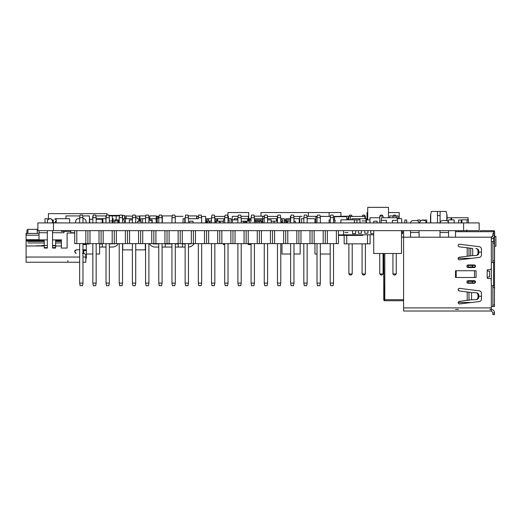 <?xml version="1.0" encoding="UTF-8"?>
<svg xmlns="http://www.w3.org/2000/svg" width="522" height="522" viewBox="0 0 522 522"><rect width="100%" height="100%" fill="white"/><g stroke="black" fill="none" stroke-linecap="round" stroke-linejoin="round"><path stroke-width="0.78" d="M37.878 230.652L37.878 222.92L53.453 222.92L53.453 230.652L37.277 230.652L37.277 233.425L37.277 229.354L27.927 229.354L27.927 233.425M53.453 230.652L479.176 230.652L479.176 222.92L53.453 222.92M371.997 222.92L342.399 222.92M70.875 222.92L41.277 222.92M41.277 230.652L70.875 230.652M342.399 230.652L371.997 230.652M62.568 222.868L49.583 222.868M363.69 222.868L350.706 222.868M107.075 215.077L107.075 213.648L48.409 213.648L48.409 218.705L48.409 216.121M48.409 213.648L48.409 218.705M53.283 222.731L55.456 222.731M373.713 230.652L373.713 253.496L401.49 253.496L401.49 230.652M74.718 230.652L74.718 243.63L76.793 243.63L76.793 230.652M338.458 230.652L338.458 243.63L246.149 243.63L246.149 230.652M320.338 217.674L319.882 215.077L317.474 215.077L317.017 217.674L320.338 217.674L320.338 222.92M317.017 217.674L317.017 222.92M307.151 217.674L306.695 215.077L304.287 215.077L303.83 217.674L307.151 217.674L307.151 222.92M303.83 217.674L303.83 222.92M293.964 217.674L293.508 215.077L291.1 215.077L290.643 217.674L293.964 217.674L293.964 222.92M290.643 217.674L290.643 222.92M280.777 217.674L280.321 215.077L277.913 215.077L277.456 217.674L280.777 217.674L280.777 222.92M277.456 217.674L277.456 222.92M267.59 217.674L267.133 215.077L264.726 215.077L264.262 217.674L267.59 217.674L267.59 222.92M264.262 217.674L264.262 222.92M254.403 217.674L253.946 215.077L251.539 215.077L251.075 217.674L254.403 217.674L254.403 222.92M251.075 217.674L251.075 221.211M241.216 217.674L240.759 215.077L238.352 215.077L237.888 217.674L241.216 217.674L241.216 222.92M237.888 217.674L237.888 222.92M228.029 217.674L227.572 215.077L225.165 215.077L224.701 217.674L228.029 217.674L228.029 222.92M224.701 217.674L224.701 222.92M214.842 217.674L214.385 215.077L211.978 215.077L211.514 217.674L214.842 217.674L214.842 222.92M211.514 217.674L211.514 222.92M201.655 217.674L201.198 215.077L198.791 215.077L198.327 217.674L201.655 217.674L201.655 222.92M198.327 217.674L198.327 218.705M188.468 217.674L188.011 215.077L185.604 215.077L185.14 217.674L188.468 217.674L188.468 222.92M185.14 217.674L185.14 222.92M175.281 217.674L174.824 215.077L172.417 215.077L171.953 217.674L175.281 217.674L175.281 222.92M171.953 217.674L171.953 222.92M162.094 217.674L161.637 215.077L159.23 215.077L158.766 217.674L162.094 217.674L162.094 222.92M158.766 217.674L158.766 222.92M148.907 217.674L148.45 215.077L146.043 215.077L145.579 217.674L148.907 217.674L148.907 222.92M145.579 217.674L145.579 222.92M135.72 217.674L135.263 215.077L132.856 215.077L132.392 217.674L135.72 217.674L135.72 222.92L137.756 222.92L137.756 221.211L141.077 221.211L141.077 222.92L142.584 222.92L142.584 218.705L145.579 218.705L140.868 218.705L140.868 221.211M132.392 217.674L132.392 222.92M122.533 217.674L122.076 215.077L119.668 215.077L119.205 217.674L122.533 217.674L122.533 222.92M119.205 217.674L119.205 222.92M109.346 217.674L108.889 215.077L106.481 215.077L106.018 217.674L109.346 217.674L109.346 222.92L112.334 222.92L112.334 215.912L109.033 215.912M106.018 217.674L106.018 222.92L105.842 215.912L106.331 215.912M96.159 217.674L95.702 215.077L93.294 215.077L92.831 217.674L96.159 217.674L96.159 222.92L102.129 222.92L102.129 219.233L96.159 219.233M92.831 217.674L92.831 222.92L89.673 222.92L89.673 219.233L92.831 219.233M82.972 217.674L82.515 215.077L80.107 215.077L79.644 217.674L82.972 217.674L82.972 222.92M79.644 217.674L79.644 222.92M333.525 217.674L333.069 215.077L330.661 215.077L330.204 217.674L333.525 217.674L333.525 222.92M330.204 217.674L330.204 222.92M164.945 230.652L164.945 243.63L76.793 243.63M244.068 230.652L244.068 243.63L246.149 243.63M244.068 243.63L232.962 243.63L232.962 230.652M230.881 230.652L230.881 243.63L232.962 243.63M230.881 243.63L219.775 243.63L219.775 230.652M217.694 230.652L217.694 243.63L219.775 243.63M217.694 243.63L193.401 243.63L193.401 230.652M191.32 230.652L191.32 243.63L193.401 243.63M191.32 243.63L180.214 243.63L180.214 230.652M178.132 230.652L178.132 243.63L180.214 243.63M178.132 243.63L167.027 243.63L167.027 230.652M164.945 243.63L167.027 243.63M336.377 230.652L336.377 243.63M85.823 230.652L85.823 243.63M327.346 243.63L327.346 230.652M325.271 230.652L325.271 243.63M323.19 230.652L323.19 243.63M314.159 243.63L314.159 230.652M312.084 230.652L312.084 243.63M310.003 230.652L310.003 243.63M300.972 243.63L300.972 230.652M298.897 230.652L298.897 243.63M296.816 230.652L296.816 243.63M287.785 243.63L287.785 230.652M285.71 230.652L285.71 243.63M283.629 230.652L283.629 243.63M274.598 243.63L274.598 230.652M272.523 230.652L272.523 243.63M270.442 230.652L270.442 243.63M261.411 243.63L261.411 230.652M259.336 230.652L259.336 243.63M257.255 230.652L257.255 243.63M248.224 243.63L248.224 230.652M235.037 243.63L235.037 230.652M221.85 243.63L221.85 230.652M208.663 243.63L208.663 230.652M206.588 230.652L206.588 243.63M204.507 230.652L204.507 243.63M195.476 243.63L195.476 230.652M182.289 243.63L182.289 230.652M169.102 243.63L169.102 230.652M155.915 243.63L155.915 230.652M153.84 230.652L153.84 243.63M151.758 230.652L151.758 243.63M142.728 243.63L142.728 230.652M140.653 230.652L140.653 243.63M138.571 230.652L138.571 243.63M129.541 243.63L129.541 230.652M127.466 230.652L127.466 243.63M125.384 230.652L125.384 243.63M116.354 243.63L116.354 230.652M114.279 230.652L114.279 243.63M112.197 230.652L112.197 243.63M103.167 243.63L103.167 230.652M101.092 230.652L101.092 243.63M99.01 230.652L99.01 243.63M89.98 243.63L89.98 230.652M87.905 230.652L87.905 243.63M333.525 243.63L333.525 283.087L330.204 283.087L330.661 285.684L333.069 285.684L333.525 283.087M330.204 243.63L330.204 283.087M320.338 243.63L320.338 283.087L317.017 283.087L317.474 285.684L319.882 285.684L320.338 283.087M317.017 243.63L317.017 283.087M307.151 243.63L307.151 283.087L303.83 283.087L304.287 285.684L306.695 285.684L307.151 283.087M303.83 243.63L303.83 283.087M293.964 243.63L293.964 283.087L290.643 283.087L291.1 285.684L293.508 285.684L293.964 283.087M290.643 243.63L290.643 283.087M280.777 243.63L280.777 283.087L277.456 283.087L277.913 285.684L280.321 285.684L280.777 283.087M277.456 243.63L277.456 283.087M267.59 243.63L267.59 283.087L264.262 283.087L264.726 285.684L267.133 285.684L267.59 283.087M264.262 243.63L264.262 283.087M254.403 243.63L254.403 283.087L251.075 283.087L251.539 285.684L253.946 285.684L254.403 283.087M251.075 243.63L251.075 283.087M241.216 243.63L241.216 283.087L237.888 283.087L238.352 285.684L240.759 285.684L241.216 283.087M237.888 243.63L237.888 283.087M228.029 243.63L228.029 283.087L224.701 283.087L225.165 285.684L227.572 285.684L228.029 283.087M224.701 243.63L224.701 283.087M214.842 243.63L214.842 283.087L211.514 283.087L211.978 285.684L214.385 285.684L214.842 283.087M211.514 243.63L211.514 283.087M201.655 243.63L201.655 283.087L198.327 283.087L198.791 285.684L201.198 285.684L201.655 283.087M198.327 243.63L198.327 283.087M188.468 243.63L188.468 283.087L185.14 283.087L185.604 285.684L188.011 285.684L188.468 283.087M185.14 243.63L185.14 283.087M175.281 243.63L175.281 283.087L171.953 283.087L172.417 285.684L174.824 285.684L175.281 283.087M171.953 243.63L171.953 283.087M162.094 243.63L162.094 283.087L158.766 283.087L159.23 285.684L161.637 285.684L162.094 283.087M158.766 243.63L158.766 283.087M148.907 243.63L148.907 283.087L145.579 283.087L146.043 285.684L148.45 285.684L148.907 283.087M145.579 243.63L145.579 283.087M135.72 243.63L135.72 283.087L132.392 283.087L132.856 285.684L135.263 285.684L135.72 283.087M132.392 243.63L132.392 283.087M122.533 243.63L122.533 283.087L119.205 283.087L119.668 285.684L122.076 285.684L122.533 283.087M119.205 243.63L119.205 283.087M109.346 243.63L109.346 283.087L106.018 283.087L106.481 285.684L108.889 285.684L109.346 283.087M106.018 243.63L106.018 283.087M96.159 243.63L96.159 283.087L92.831 283.087L93.294 285.684L95.702 285.684L96.159 283.087M92.831 243.63L92.831 283.087M79.644 243.63L79.644 283.087L80.107 285.684L82.515 285.684L82.972 283.087L79.644 283.087M82.972 243.63L82.972 283.087M448.574 223.175C448.424 221.596 447.556 220.734 445.984 220.578L442.604 220.578C441.031 220.728 440.163 221.596 440.013 223.175C440.163 221.596 441.031 220.728 442.604 220.578L445.984 220.578A2.597 2.597 90 0 1 448.437 222.333L448.437 219.892L454.147 219.892L454.147 222.92L455.067 222.92M440.013 237.19L440.013 232.505L448.574 232.505L448.574 237.19L403.591 237.19L403.591 230.652L403.591 311.021L403.591 237.19M419.088 223.175C418.938 221.596 418.07 220.734 416.491 220.578L413.117 220.578C411.545 220.728 410.677 221.596 410.52 223.175C410.677 221.596 411.545 220.728 413.117 220.578L416.491 220.578A2.597 2.597 90 0 1 419.075 222.92M410.52 234.593L410.52 237.19L410.52 234.593M475.124 282.878L474.198 283.27A1.298 1.298 -90 0 1 474.198 283.27L475.124 282.878L472.26 282.878L472.26 281.397L468.097 281.397L468.097 282.878L472.26 282.878M459.419 288.372A1.298 1.298 90 0 0 458.127 289.593A1.298 1.298 90 0 0 459.262 290.956C457.742 289.997 457.794 289.136 459.419 288.372L459.582 288.385A1.298 1.298 90 0 0 459.419 288.372L479.189 290.793C480.592 291.074 481.356 291.935 481.467 293.364A2.597 2.597 90 0 0 479.189 290.793L459.582 288.385L479.189 290.793C480.592 291.074 481.356 291.935 481.467 293.364L481.467 296.248L481.467 293.364L481.467 296.248L478.798 296.248M491.13 278.944L491.332 285.788L492.885 285.788L492.885 306.551L494.445 306.551L491.332 306.551L491.332 311.021L492.885 312.574L492.885 314.655L492.885 313.096L492.885 314.655L494.445 314.655L494.445 312.574C494.262 310.681 493.225 309.644 491.332 309.461L489.773 309.461M474.198 264.941A1.298 1.298 -90 0 1 475.496 266.24A1.298 1.298 -90 0 1 474.198 267.538L468.175 267.538A1.298 1.298 -90 0 1 466.877 266.24A1.298 1.298 -90 0 1 468.175 264.941L474.198 264.941A1.298 1.298 -90 0 1 474.903 265.15L474.687 265.411L474.903 265.15A1.298 1.298 -90 0 0 474.198 264.941A1.298 1.298 -90 0 1 474.903 265.15M478.798 252.119L481.467 252.119L481.467 249.235A2.597 2.597 90 0 0 479.189 246.658L459.582 244.25A1.298 1.298 90 0 0 458.127 245.464A1.298 1.298 90 0 0 459.262 246.828L472.606 248.459M459.262 290.956L471.581 292.568L475.823 292.672C477.16 292.855 477.898 293.723 478.022 295.282L478.798 295.472C478.674 293.912 477.943 293.044 476.599 292.855C477.943 293.044 478.674 293.912 478.798 295.472C478.674 293.912 477.943 293.044 476.599 292.855M492.885 235.637A1.559 1.559 -90 0 1 491.332 237.19L492.885 235.637L492.885 233.556L494.445 233.556L494.445 235.115L494.445 233.556L492.885 233.556L492.885 235.637L492.885 233.556L492.885 235.637L491.332 237.19L491.332 241.66L494.445 241.66L494.445 243.213L494.445 241.66L492.885 241.66L492.885 262.422L491.332 262.422L491.332 268.654L491.332 265.411M490.615 278.572L490.295 278.52A1.037 1.037 90 0 1 491.332 279.557L491.332 268.654L490.295 269.691L487.959 269.691A0.776 0.776 90 0 0 487.176 270.468L487.176 277.737L488.442 276.96L489.558 276.96L489.558 271.251L488.442 271.251L487.176 270.468M455.51 270.729L455.51 277.482L476.071 277.482L476.071 270.729L455.51 270.729L455.51 277.482M470.746 255.806L472.717 255.617L472.717 248.465L470.746 248.276L470.746 255.806L459.262 257.248A1.298 1.298 90 0 0 458.127 258.618A1.298 1.298 90 0 0 459.419 259.839L479.189 257.418A2.597 2.597 90 0 0 481.467 254.847L481.467 249.235A2.597 2.597 90 0 0 479.189 246.658L459.582 244.25A1.298 1.298 90 0 0 459.419 244.244A1.298 1.298 90 0 1 459.582 244.25L479.189 246.658L459.582 244.25M475.49 266.357A1.298 1.298 -90 0 1 475.118 267.153L475.49 266.357M476.599 248.726C477.943 248.909 478.674 249.784 478.798 251.343C478.674 249.784 477.943 248.916 476.599 248.726C477.943 248.909 478.674 249.784 478.798 251.343L478.798 252.739C478.674 254.299 477.943 255.167 476.599 255.349M479.222 290.793A2.597 2.597 90 0 0 479.189 290.793L459.582 288.385M472.332 292.581L475.823 292.672M232.251 219.892L232.251 216.33L238.13 216.33M240.975 216.33L248.348 216.33L248.348 221.211M232.251 222.92L234.234 222.92M122.533 219.892L124.34 219.892L124.34 222.92L129.312 222.92L129.312 219.892L132.392 219.892M210.405 220.943L211.514 220.943L210.405 220.943M299.772 222.92L299.772 216.33L302.14 216.33M310.714 216.33L317.252 216.33L306.91 216.33L315.862 216.33L315.862 222.92M315.862 216.695L317.187 216.695M334.602 216.695L346.823 216.695L346.823 219.808M156.261 218.705L157.22 218.705L157.22 222.92M214.842 221.211L220.121 221.211L220.121 222.92M373.713 233.686L370.744 233.686L370.744 230.704M55.456 222.868L55.456 221.211L56.206 221.211M366.411 222.868L366.411 219.892L369.987 219.892M388.485 212.539L399.219 212.539L399.219 218.705M259.578 222.92L259.578 221.211L261.346 221.211L261.346 222.92M92.733 219.233L92.733 215.932L93.138 215.932M95.852 215.932L105.842 215.932M112.334 215.932L116.145 215.932M112.334 218.705L113.176 218.705L113.176 222.92L118.631 222.92L118.631 219.892L119.205 219.892M286.676 222.92L286.676 219.892L290.643 219.892M267.59 219.892L271.225 219.892L271.225 222.92M216.323 219.892L217.667 219.892M361.465 230.704L361.465 233.249L358.346 233.249L358.346 230.704M96.563 219.233L96.563 218.705L102.893 218.705L102.893 222.92L103.995 222.92M351.861 219.808L351.861 218.705L367.038 218.705M246.149 222.92L246.149 221.211L250.005 221.211L250.005 222.92M244.492 221.211L246.678 221.211L246.684 222.92M254.136 216.173L264.53 216.173M267.323 216.173L268.269 216.434M215.814 222.92L215.814 221.211M365.152 220.943L362.04 220.943L365.152 220.943M231.115 219.892L237.888 219.892M196.833 218.705L196.833 215.912L188.155 215.912M227.938 216.434L227.938 212.539L248.707 212.539L248.707 221.211M254.403 221.211L258.71 221.211M255.819 222.92L255.819 221.211M56.206 219.286L54.921 219.286L54.921 218.77L56.206 218.77M290.643 254.012L281.984 254.012L281.984 243.63M293.964 254.012L300.157 254.012L300.157 243.63M317.017 254.012L314.949 254.012L314.949 243.63M320.338 254.012L330.204 254.012M284.346 219.808L285.795 219.808M137.24 218.705L137.24 217.733L135.72 217.733M255.33 221.211L256.446 221.211M389.706 217.733L389.706 215.932L393.105 215.932M396.067 215.932L398.149 215.932L398.149 218.705M149.768 218.705L149.768 215.912L156.261 215.912L156.261 222.92L156.032 218.705L148.907 218.705M299.772 216.695L299.511 222.92L301.801 222.92L301.488 218.705L303.83 218.705M307.151 218.705L314.936 218.705L314.936 222.92L310.714 222.92M355.658 230.704L355.658 233.686L352.546 233.686L352.546 230.704M216.8 220.943L217.667 220.943L216.8 220.943M397.222 220.33L397.222 217.733L381.399 217.733L381.399 220.33M381.399 222.92L401.712 222.92L401.712 218.705L397.222 218.705M131.635 218.705L125.443 218.705L125.443 222.92M139.472 218.705L137.971 218.705M299.243 221.211L299.321 222.92M320.097 216.33L326.811 216.434M196.833 216.434L198.549 216.434M201.433 216.434L205.681 216.434L205.681 222.92L206.725 222.92L206.725 221.211L210.046 221.211L210.046 222.92M461.885 222.92L461.885 219.808L467.073 219.808L467.073 222.92M250.717 219.892L250.717 218.705L251.075 218.705L249.268 218.705L249.268 221.211M254.403 218.705L262.703 218.705M262.703 219.892L262.703 216.434L264.484 216.434M267.368 216.434L277.241 216.434L277.241 221.211M189.714 222.92L189.714 221.211L193.036 221.211L193.036 222.92L198.23 222.92M262.873 222.92L262.873 218.705L264.262 218.705M267.59 218.705L276.321 218.705L276.64 221.211M271.225 221.211L274.004 221.211L274.004 222.92L274.239 221.211L277.456 221.211M280.777 218.705L284.346 218.705L284.346 222.92L282.709 222.92L282.709 219.892L280.777 219.892M354.392 219.892L359.645 219.892L359.645 218.705M256.145 222.92L256.145 221.211L262.873 221.211M100.348 243.63L99.578 243.63L99.578 254.012L96.159 254.012M113.926 220.943L109.346 220.943L113.926 220.943M367.925 230.704L367.925 233.249L364.813 233.249L364.813 230.704M260.687 221.211L260.687 219.892L262.873 219.892M148.907 219.892L152.163 219.892L152.163 222.92M126.167 217.733L124.582 217.733M299.772 220.943L299.243 220.943L299.772 220.943M214.842 218.705L224.701 218.705M228.029 218.705L231.115 218.705L231.115 222.92L229.178 222.92L229.178 219.892L228.029 219.892M217.667 218.705L217.667 221.211M217.667 222.92L220.16 222.92L220.16 221.211L223.468 221.211M293.964 218.705L299.511 218.705M269.613 222.92L271.368 222.92M367.038 219.892L367.038 212.539L367.723 212.539M262.331 222.92L262.331 221.211M262.52 222.92L262.52 221.211M254.403 219.892L260.295 219.892L260.295 221.211M257.907 221.211L257.907 222.92M234.234 219.892L234.234 218.705L237.888 218.705M241.216 218.705L247.682 218.705L247.682 221.211M214.842 219.892L216.8 219.892L216.8 221.211M44.996 222.868L44.996 218.705L51.326 218.907M260.98 216.173L260.98 212.539L340.938 212.539L340.938 216.173M109.418 215.912L109.418 215.397L119.61 215.397M122.128 215.397L124.582 215.397L124.582 218.705M284.373 220.943L285.795 220.943L284.373 220.943M223.468 222.92L223.468 219.892L224.701 219.892M467.073 219.808L468.397 219.808L468.397 222.92M56.206 222.868L56.206 218.705L69.661 218.705L69.661 222.868M99.728 218.705L105.842 218.705M102.893 222.92L106.018 222.92M109.346 222.92L113.176 222.92M115.46 220.943L119.205 220.943L115.46 220.943M280.777 221.211L281.704 221.211L281.704 222.92M145.305 243.63L145.305 249.862L135.72 249.862M132.392 249.862L122.722 249.862L122.722 243.63M138.891 219.892L139.472 219.892M241.216 221.211L243.435 221.211L243.435 222.92M468.103 219.808L468.103 217.733L451.621 217.733L451.621 219.892M258.736 220.943L255.623 220.943L258.736 220.943M52.324 219.892L53.283 219.892L53.283 222.868M340.892 222.92L340.892 219.808L354.392 219.808L354.392 222.868M369.987 222.868L369.987 217.733L379.742 217.733M367.723 219.892L367.723 207.345L388.485 207.345L388.485 217.733M367.723 222.92L369.987 222.92M205.681 219.892L206.249 219.892L206.249 222.92M214.62 216.434L224.923 216.434M227.807 216.434L228.447 216.434L228.447 218.705M122.533 218.705L128.738 218.705M381.177 222.92L381.177 220.33L386.371 220.33L386.371 222.92M169.931 222.92L162.329 222.92L162.329 215.912L172.267 215.912M288.614 222.92L285.795 222.92L285.795 218.705L290.643 218.705M299.243 218.705L299.243 222.92L295.987 222.92M183.065 222.92L183.065 218.705L185.14 218.705M126.167 218.705L126.167 215.912L132.653 216.193M148.907 220.323L151.909 220.323L151.909 222.92M205.681 218.705L211.514 218.705M373.713 234.802L343.554 234.802M333.304 216.434L345.812 216.695M402.397 230.652L402.397 233.765L401.49 233.765M139.883 221.211L139.883 215.912L139.472 215.912L139.472 221.211M141.077 222.92L142.584 222.92M145.892 215.912L139.883 215.912M290.349 218.705L290.349 216.434L290.858 216.434M293.742 216.434L299.772 216.434M250.005 221.211L250.071 222.92M149.494 218.705L149.768 218.248M156.261 218.248L158.766 218.248M258.162 220.943L255.075 220.943L258.162 220.943M329.147 212.539L329.147 216.434M308.378 212.539L308.378 216.33M65.968 218.705L65.968 215.932L79.951 215.932M82.665 215.932L89.438 215.932L89.438 222.92L86.065 222.92L86.065 221.302C85.921 219.742 85.053 218.875 83.468 218.711L82.972 218.711M65.968 222.92L71.188 222.92M75.083 222.92L75.683 222.92L75.683 221.302C75.847 219.716 76.714 218.855 78.28 218.711L79.644 218.711M241.745 221.211L245.608 221.211L245.608 222.92M206.249 219.892L208.519 219.892M249.425 219.892L251.075 219.892L249.366 219.892L249.366 221.211M285.175 221.211L285.795 221.211M139.472 216.121L135.446 216.121M126.167 216.121L124.582 216.121M333.91 216.434L348.448 216.173L348.448 219.808M114.781 222.92L114.781 219.892L117.9 219.892L117.9 222.92M373.804 222.92L373.804 221.211L377.125 221.211L377.125 222.92M335.47 220.943L334.804 220.943L335.47 220.943M356.898 222.868L356.898 219.892L360.01 219.892L360.01 222.868M320.338 221.211L320.423 222.92L329.095 222.92L329.095 219.892L330.204 219.892M333.525 219.892L334.804 219.892L334.804 222.92M216.219 221.211L216.219 222.92M219.54 222.92L219.54 221.211M116.145 219.892L116.145 215.912L119.518 215.912M122.22 215.912L122.631 215.912L122.631 218.705M362.81 234.802L362.81 235.396L338.458 235.396M188.468 218.705L198.23 218.705M184.781 218.705L184.781 222.92M209.531 221.211L209.531 222.92M207.769 221.211L207.769 222.92M196.696 218.705L196.696 215.912M260.687 220.943L259.662 220.943L260.687 220.943M232.434 219.892L232.434 222.92M259.532 222.92L259.578 221.211M343.554 230.704L343.554 234.867L338.458 234.867M447.1 217.733L450.962 217.733L450.962 219.892M138.891 218.705L138.891 221.211L140.17 221.211M183.059 216.33L175.04 216.33M196.833 216.33L198.569 216.33M208.519 218.705L208.519 221.211M320.116 216.434L330.419 216.434M334.602 219.892L334.602 216.434M244.511 222.92L244.511 221.211M346.823 218.705L347.906 218.705L347.906 219.808M392.387 222.92L392.387 220.33L397.581 220.33L397.581 222.92M293.964 221.211L295.367 221.211L295.367 222.92M365.974 218.705L365.974 222.868M156.261 217.211L158.851 217.211M162.009 217.211L162.172 218.248M350.399 219.808L350.399 216.434L364.93 216.434L364.93 218.705M255.075 219.892L255.075 221.211M156.261 216.33L159.008 216.33M161.853 216.33L162.329 216.33M287.413 222.92L287.413 221.211L290.643 221.211M348.011 232.629L344.898 232.629L348.011 232.629M47.332 230.704L47.332 248.067L44.22 248.067L44.22 240.466L26.1 240.466L26.1 233.425L39.026 233.425L39.026 230.652L39.026 239.892L47.332 239.892L47.332 245.51L44.22 245.51M82.43 253.405L84.251 253.418L85.804 254.971L85.804 262.24L82.972 262.24M26.1 240.466L26.1 262.24L38.563 262.24M60.363 262.24L61.655 262.24M67.893 260.7L67.906 262.24L79.644 262.24L26.1 262.24L26.1 257.052L26.1 260.687M61.407 230.704L61.407 231.324L70.751 231.324L70.751 230.704L70.751 232.727L74.718 232.727M61.407 247.624L61.407 245.986L55.639 245.986L55.639 248.067L52.526 248.067L52.526 230.704M41.701 245.516L47.332 245.516M52.526 245.516L55.639 245.516L52.526 245.516M89.177 243.63L89.177 244.048L83.729 244.048L83.729 244.59M83.729 249.784L83.729 253.405M55.639 240.466L61.407 240.466L61.407 241.027L55.639 241.027L55.639 239.892L55.639 245.516M85.804 255.989L86.326 255.989L86.326 249.784L82.691 249.784M76.16 253.32L75.533 253.163L74.639 251.473L76.46 249.784L79.644 249.784M52.526 222.868L52.526 220.786L51.215 218.855L50.451 218.711L49.414 218.711L47.482 220.023L47.332 222.868M74.718 233.008L67.116 233.008L67.116 248.067L61.407 248.067M26.1 236.218L26.1 242.208M85.804 257.568L86.326 257.568L85.804 259.715M61.407 240.466L61.407 239.696M61.407 241.027L61.407 239.892L52.526 239.892M39.026 232.727L47.332 232.727M52.526 232.727L63.997 232.727L63.997 231.324L63.997 232.727M76.153 253.366L74.646 251.597A1.814 1.814 -90 0 1 74.646 251.571L74.646 251.571M86.326 244.048L86.326 249.784M86.326 255.989L86.326 257.568M86.326 250.56L83.729 250.56M44.22 240.466L44.22 239.892M61.407 241.353L61.407 245.986M55.639 241.027L55.639 245.986M26.1 233.425L26.1 235.187L39.026 235.187M75.181 250.312L74.646 251.597M75.742 249.927L75.344 250.162M82.972 244.59L86.326 244.59M41.708 245.81L36.481 245.81M52.526 245.81L55.639 245.81L52.526 245.81M44.22 247.624L47.332 247.624M52.526 247.624L55.639 247.624M84.251 262.24L85.804 262.24M44.22 245.986L26.1 245.986L26.1 257.052L79.644 257.052M468.175 283.27L467.249 282.878L468.175 283.27L474.198 283.27A1.298 1.298 -90 0 0 475.496 281.971A1.298 1.298 -90 0 0 474.198 280.673L468.175 280.673A1.298 1.298 -90 0 0 466.877 281.971A1.298 1.298 -90 0 0 468.175 283.27M492.885 314.655L492.885 312.574L491.332 311.021L403.591 311.021M492.885 285.788L494.445 285.788L494.445 287.341L494.445 285.788L492.885 285.788M492.885 304.998L494.445 304.998L494.445 306.551L494.445 285.788M492.885 235.115L494.445 235.115L494.445 235.637A3.112 3.112 -90 0 1 491.332 238.75L491.332 239.585M481.467 249.235A2.597 2.597 90 0 0 479.189 246.658A2.597 2.597 90 0 1 481.467 249.235M492.885 306.551L494.445 306.551L494.445 304.998M494.445 262.422L494.445 260.863L494.445 262.422L492.885 262.422L494.445 262.422L494.445 241.66M487.176 277.737A0.776 0.776 -90 0 0 487.959 278.52L490.295 278.52M489.558 271.251L488.442 271.251M494.445 260.863L492.885 260.863L492.885 262.422M474.974 282.878L474.974 281.397L472.26 281.397M471.581 292.568L471.581 299.772L459.262 301.383C457.742 302.342 457.794 303.204 459.419 303.967L479.189 301.553A2.597 2.597 90 0 0 481.467 298.975L481.467 293.364M410.52 230.652L410.52 237.19M419.088 230.652L419.088 237.19M474.511 270.729L474.511 277.482M475.196 265.411L474.974 266.964L468.097 266.964L468.097 265.411L467.177 265.411M456.182 277.482L456.182 270.729M474.974 265.411L468.097 265.411M455.51 230.652L455.51 237.19M440.013 230.652L440.013 232.505M448.574 230.652L448.574 232.505M477.01 248.785L475.823 248.537C477.16 248.726 477.898 249.594 478.022 251.154L478.798 251.343M476.599 299.484C477.943 299.295 478.674 298.427 478.798 296.868L478.798 295.472M471.581 299.772L475.823 299.667C477.16 299.484 477.898 298.617 478.022 297.057L478.022 295.282M475.823 299.667L477.01 299.426M478.022 251.154L478.022 252.929C477.898 254.482 477.16 255.356 475.823 255.539L477.01 255.297M472.717 255.617L475.823 255.539M477.01 248.779L475.823 248.537M459.882 311.021L488.435 311.021M468.097 282.878L467.249 282.878M491.332 237.19L448.574 237.19M458.401 309.461L455.51 309.461M194.06 243.63A6.747 6.747 0 0 1 188.468 247.05M175.281 243.944L178.217 243.944L178.217 247.056L185.14 247.056M178.217 247.056L175.281 247.056M171.953 247.056L165.239 247.056L165.239 243.944L171.953 243.944M162.094 247.056L165.239 247.056M149.396 243.63A6.747 6.747 0 0 0 155.269 247.056L158.766 247.056M153.709 243.944L152.476 243.63A2.597 2.597 0 0 0 153.709 243.944L158.766 243.944M182.367 247.056L182.367 243.944L185.14 243.944M189.74 243.944A2.597 2.597 0 0 0 190.974 243.63L188.468 243.944M118.233 243.63A6.747 6.747 0 0 1 112.36 247.056L109.346 247.056M99.578 243.944L102.39 243.944L102.39 247.056L106.018 247.056M102.39 247.056L99.578 247.056M113.913 243.944A2.597 2.597 0 0 0 115.147 243.63L109.346 243.944M251.075 244.479L248.094 244.479L251.075 244.668M248.094 243.63L248.094 244.479M224.701 244.668L223.429 244.668L224.701 244.479M223.429 243.63L223.429 244.479M352.206 216.115L351.169 215.077L352.206 216.434L348.879 216.115L348.879 219.808M344.155 235.396L344.155 243.839L346.752 243.839L346.752 235.396M367.521 234.802L367.521 243.839L346.752 243.839M367.521 243.839L370.118 243.839L370.118 234.802L370.118 243.839M348.879 273.952L352.206 273.952L352.206 243.839L352.206 273.952L351.169 274.99L349.923 274.99L348.879 273.952L348.879 243.839M362.072 273.952L363.11 274.99L364.356 274.99L365.393 273.952L362.072 273.952L362.072 243.839M365.393 273.952L365.393 243.839L365.393 273.952L364.356 274.99M365.393 216.115L364.356 215.077L365.393 216.115L365.393 218.705L365.393 216.115L362.072 216.434M352.206 273.952L351.169 274.99M348.879 216.115L349.923 215.077L351.169 215.077M362.072 216.115L363.11 215.077L364.356 215.077M383.063 216.115L379.742 216.115L380.779 215.077L382.026 215.077L383.063 216.115L383.063 217.733M379.742 216.115L379.742 222.92M392.929 273.952L396.25 273.952L395.213 274.99L393.966 274.99L392.929 273.952L392.929 253.496M396.25 273.952L396.25 253.496M383.063 273.952L382.026 274.99L380.779 274.99L379.742 273.952L383.063 273.952L383.063 253.496M379.742 273.952L379.742 253.496M396.25 216.115L392.929 216.115L393.966 215.077L395.213 215.077L396.25 216.115L396.25 217.733M392.929 216.115L392.929 217.733M92.831 254.012L86.326 254.012M26.89 233.908L26.89 232.146M494.295 299.7L494.445 300.248M403.591 300.737L384.799 300.737L384.799 253.496M494.445 299.7L494.602 231.69L493.564 230.652A1.037 1.037 -90 0 1 494.602 231.69L455.51 231.69M384.062 299.7L403.591 299.7M384.029 300.404L383.755 253.496L383.755 299.7A1.037 1.037 90 0 0 384.062 300.437L384.088 300.463M494.602 288.64L494.602 287.341M480.586 231.69L480.586 230.652L493.564 230.652M417.711 220.01L417.711 220.884L417.711 220.01L420.099 220.01L420.262 221.348M421.704 220.245L424.308 220.291M404.863 222.92L404.863 220.01L404.863 222.92L404.863 220.01L404.863 222.92L404.863 220.01L406.677 220.01L406.677 222.92M458.597 220.01L458.597 222.92L458.597 220.01L461.194 220.01L461.194 222.92M461.194 231.69L461.194 230.652M458.597 230.652L458.597 231.69M426.696 222.92L426.696 220.01L424.308 220.01M447.1 220.832L447.1 215.593L446.186 211.443L446.839 214.405L446.186 211.443L440.118 211.443L440.092 215.593L437.495 215.593L437.462 211.443L431.394 211.443L430.487 215.593L430.487 222.92L430.487 215.593L431.394 211.443M440.092 215.593L440.092 222.542M437.488 222.92L437.462 211.443L437.495 214.405L437.462 211.443L440.118 211.443L440.092 214.405L440.118 211.443M446.186 211.443L446.839 214.405L446.839 220.721M466.825 229.869L466.825 231.69M402.397 232.466L403.591 232.466M494.602 236.362L495.9 236.362L495.9 246.227L494.602 246.227M426.298 222.92A3.373 3.373 90 0 0 419.61 222.92M403.591 237.138L401.49 237.138M463.601 230.652L463.601 222.92M61.407 242.945L56.422 242.945M61.407 241.412L56.422 241.412M85.804 257.052L82.972 257.052M44.22 242.945L27.901 242.945M44.22 241.412L27.901 241.412M26.1 239.696L39.026 239.696M44.22 241.027L26.1 241.027M491.332 307.902L403.591 307.902M492.885 313.096L494.445 313.096M492.885 287.341L494.445 287.341M472.508 281.397L472.508 282.878M410.52 232.505L419.088 232.505M468.991 256.139L468.991 247.937M467.203 256.276L467.203 247.806M467.203 300.404L467.203 291.935M468.991 300.267L468.991 292.072M472.26 266.964L472.26 265.411M478.798 296.868L478.022 297.057M478.022 252.929L478.798 252.739M472.508 266.964L472.508 265.411M492.885 243.213L494.445 243.213M491.332 241.66L491.332 262.422M471.627 258.351L458.14 258.351M491.332 285.788L491.332 306.551M471.627 302.479L458.14 302.479M27.927 229.987L27.927 229.354L27.007 229.908L26.89 231.951M493.564 285.788L493.564 262.422M493.564 241.66L493.564 237.804M493.564 233.556L493.564 231.69M430.741 222.92L430.741 214.405M476.234 292.725L477.01 292.914L476.234 292.725M383.761 299.706A1.037 1.037 0 0 0 384.799 300.737"/></g></svg>
